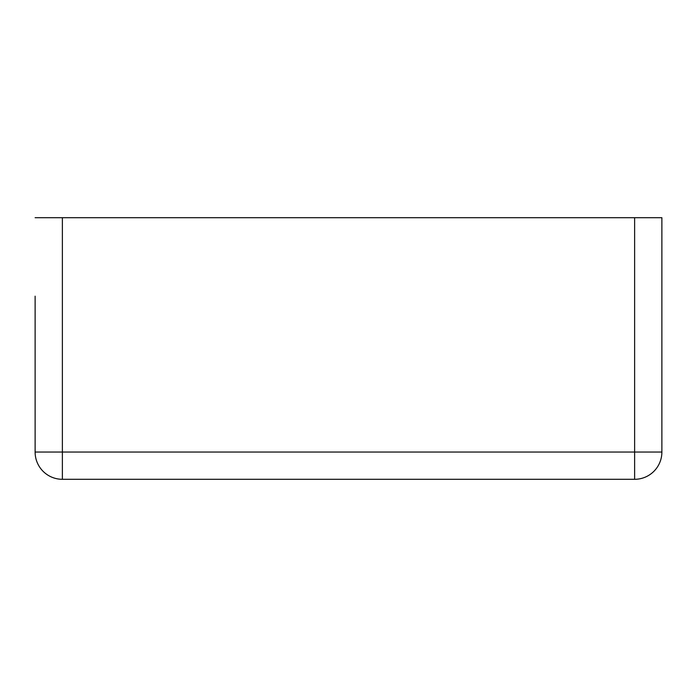 <?xml version="1.0" encoding="UTF-8"?>
<svg xmlns="http://www.w3.org/2000/svg" width="697" height="697" viewBox="0 0 697 697"><rect width="100%" height="100%" fill="white"/><g stroke="black" fill="none" stroke-linecap="round" stroke-linejoin="round"><path stroke-width="1.05" d="M35.12 296.181L35.12 452.048A27.253 27.253 0 0 0 62.373 479.301A27.253 27.253 0 0 1 35.12 452.048L62.373 452.048L62.373 217.699L634.627 217.699L634.627 452.048L62.373 452.048L62.373 479.301L634.627 479.301A27.253 27.253 0 0 0 661.88 452.048L634.627 452.048L634.627 479.301A27.253 27.253 0 0 0 661.88 452.048L661.88 217.699L634.627 217.699M35.12 217.699L62.373 217.699M661.88 217.699L661.88 296.181"/></g></svg>
